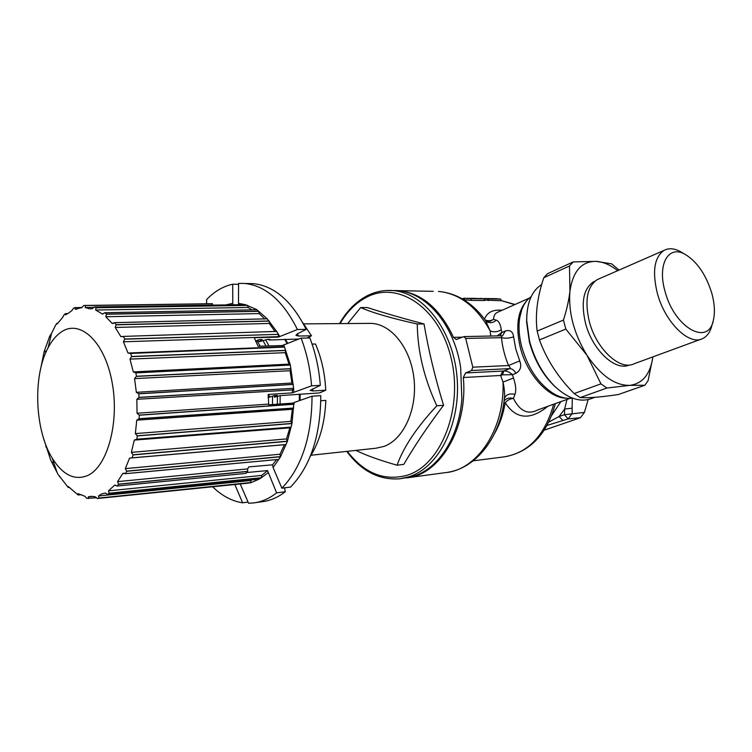 <?xml version="1.0" encoding="UTF-8"?>
<svg xmlns="http://www.w3.org/2000/svg" width="752" height="752" viewBox="0 0 752 752"><rect width="100%" height="100%" fill="white"/><g stroke="black" fill="none" stroke-linecap="round" stroke-linejoin="round"><path stroke-width="1.13" d="M499.093 311.601L496.922 312.569C494.91 313.716 493.773 315.981 493.509 319.356L496.254 320.145C498.802 321.01 500.475 324.215 501.283 329.761C497.711 331.98 494.008 332.365 490.182 330.927C476.693 306.656 459.453 293.496 438.463 291.428C456.925 293.139 472.651 302.868 485.623 320.615L490.182 330.927L490.774 336.069M406.212 477.934C439.741 475.377 468.148 428.396 463.326 377.523L500.597 375.474L503.013 382.082C504.479 388.944 504.93 394.509 504.357 398.776C500.371 436.978 476.524 468.073 447.525 472.331M395.477 290.535L398.87 290.667C421.769 293.13 439.986 308.687 453.494 337.366L456.229 339.547L463.881 336.595L465.714 338.438L472.801 367.183L471.56 370.501L509.687 368.621C510.57 368.348 510.185 367.314 508.531 365.528C504.724 356.251 502.383 346.963 501.499 337.676L501.828 335.853M463.326 377.523L465.526 372.964L471.56 370.501M499.986 335.89L501.791 332.534L497.091 335.947M407.988 477.689L445.287 472.641C477.2 470.179 504.949 429.072 503.013 382.082L513.484 378.03L512.441 374.675C509.405 371.996 506.538 370.755 503.831 370.962L502.797 371.065L500.597 375.474L502.524 374.853L512.441 374.675L516.004 373.274C520.553 370.52 521.794 366.393 519.726 360.904L515.722 348.853L513.588 336.783C512.92 331.557 510.157 329.639 505.297 331.03L501.791 332.534L501.283 329.761M485.877 320.972L486.873 321.781C490.201 323.369 493.331 322.824 496.254 320.145M513.484 378.03C515.825 384.874 516.323 390.326 514.988 394.377L513.428 398.438C519.867 411.203 528.017 415.019 537.887 409.887L570.035 398.334M504.395 398.438C506.077 394.509 509.612 393.155 514.988 394.377M519.726 360.904L508.531 365.528L472.801 367.183M513.588 336.783C509.471 338.268 505.438 338.569 501.499 337.676L465.714 338.438M516.004 373.274C514.18 370.219 512.074 368.668 509.687 368.621L503.831 370.962L502.524 374.853M572.413 398.109C566.237 399.021 559.685 397.347 552.729 393.099C537.99 383.144 527.594 367.521 521.55 346.211C518.955 335.824 518.363 326.265 519.764 317.523C521.484 307.794 525.3 300.809 531.203 296.589M526.814 315.032L526.588 321.95L529.38 341.887C534.315 359.982 542.737 374.778 554.647 386.293L556.33 387.806M541.694 284.566C531.786 290.751 526.785 302.755 526.701 320.578L529.596 341.258C534.719 360.029 543.452 375.389 555.813 387.327C568.785 398.88 580.713 402.602 591.617 398.485L594.935 397.31M619.065 270.071L611.649 263.839L596.148 261.376L573.203 261.912L547.578 273.653L543.799 277.723C537.304 296.908 535.086 314.693 537.154 331.077L539.438 339.923C546.695 359.7 558.257 377.579 574.152 393.559L580.149 397.582C588.919 398.09 601.666 397.065 618.388 394.509L644.887 385.24L648.121 380.625L652.952 356.852M543.799 277.723L569.49 265.992L569.941 291.146C568.926 300.067 566.764 309.711 563.445 320.07L537.154 331.077M573.203 261.912L569.49 265.992M580.149 397.582L606.939 388.023L629.791 385.362L644.887 385.24M574.152 393.559L600.933 383.868L606.939 388.023M539.438 339.923L565.814 329.066L586.974 355.264L600.933 383.868M565.814 329.066L563.445 320.07M617.702 270.673C610.37 264.92 603.179 261.828 596.148 261.376C581.634 261.254 572.902 271.181 569.941 291.146C568.249 312.362 573.926 333.738 586.974 355.264C600.782 375.633 615.051 385.673 629.791 385.362C642.631 383.68 650.339 374.186 652.905 356.871M595.086 281.098L593.497 281.85C583.477 288.665 580.788 302.37 585.451 322.975C592.162 349.906 615.409 371.638 629.302 364.983M599.729 278.531L597.304 279.594C587.18 286.484 584.501 300.377 589.248 321.283C596.139 348.909 620.071 371.056 634.039 363.808L700.892 339.246M682.628 252.916L679.78 251.262C673.811 248.254 668.547 247.972 663.988 250.416C654.287 257.24 652.078 271.557 657.361 293.365C664.956 322.213 689.067 345.826 702.481 338.663C707.153 336.473 710.32 331.952 711.994 325.099L712.868 321.912M665.097 291.56C674.525 328.051 708.722 346.738 713.432 319.882C715.152 312.099 714.55 303.028 711.627 292.66C705.705 274.095 696.747 261.264 684.762 254.148C668.34 244.832 657.069 264.535 665.097 291.56M503.802 402.969L505.212 402.724C515.957 419.334 530.179 420.528 547.879 406.296M502.063 310.275C492.889 309.382 487.052 312.334 484.542 319.121M462.076 298.76L464.163 298.187L464.557 299.775L471.372 300.368L484.523 300.527L484.109 298.873L472.726 298.309M484.42 300.104L501.18 300.725L500.766 299.099L494.44 298.6M485.181 319.995C488.142 321.123 490.915 320.907 493.509 319.356L490.078 321.301L486.262 321.348M504.075 401.023C506.228 398.297 509.339 397.441 513.428 398.438C510.119 398.739 507.384 400.167 505.212 402.724C503.238 414.277 499.638 424.645 494.402 433.81M471.372 300.368L470.949 298.704L484.109 298.873M464.163 298.187L470.949 298.704M488.415 300.574L488.001 298.929L500.766 299.099M481.581 298.572L488.001 298.929M479.344 298.497L481.543 298.431M548.828 422.069L559.065 416.533L564.461 414.709L564.639 409.032L566.98 399.434M547.08 425.416L562.947 420.5L559.065 416.533L564.639 409.032L572.15 408.195L572.272 398.128M562.947 420.5L568.127 418.939L564.461 414.709L584.417 412.416L588.139 399.585M584.417 412.416L580.412 417.708L544.213 430.172M401.765 478.535L414.324 475.95C438.895 468.054 459.087 436.696 461.85 398.992L460.666 367.719C454.396 324.873 426.046 292.067 397.366 290.639L392.347 290.535M347.678 323.548L360.687 307.549L367.446 307.587C383.605 312.794 402.461 318.246 424.034 323.952C428.621 350.78 435.145 377.889 443.577 405.281C428.038 425.829 414.775 445.532 403.786 464.369L397.047 465.206C379.807 460.299 366.092 455.364 355.903 450.401M443.577 405.281L436.837 405.798C417.012 426.901 403.749 446.707 397.047 465.206M424.034 323.952L417.266 324.009C417.576 351.175 424.1 378.435 436.837 405.798M360.687 307.549C372.531 312.794 391.388 318.275 417.266 324.009M311.027 455.251L375.859 448.239L384.046 446.406C403.636 439.328 417.369 409.37 414.014 378.858C410.827 348.298 391.397 324.018 371.159 323.369L368.095 323.398M245.829 473.412L247.662 471.485L247.652 468.9L248.78 466.898L272.562 464.821L273.108 467.565L281.887 488.217L290.573 487.08C310.444 466.343 320.521 435.859 320.794 395.637L312.042 396.191L294.088 402.536L294.06 404.2L292.838 403.11L268.727 404.849L268.201 394.443L292.321 392.873L311.572 385.832L320.324 385.353L310.153 390.354L312.776 390.965L325.738 390.203L319.647 392.911L280.176 395.618L280.082 404.031M298.685 339.039L269.066 339.998L269.912 339.368L267.082 339.425L259.12 341.784L262.128 339.519L259.261 339.575L255.501 341.051M268.708 339.396L269.066 339.998M206.565 303.78L206.659 299.522C214.47 291.419 223.156 286.305 232.706 284.2L232.772 304.814M232.706 284.2L238.572 284.322M48.09 347.762C51.869 340.571 56.344 335.27 61.495 331.858C80.144 319.083 104.547 341.483 112.01 381.837C119.765 422.041 107.47 466.917 87.495 475.602C74.448 480.716 62.698 474.907 52.245 458.175C34.705 430.003 32.674 376.038 48.09 347.762L51.512 333.446L55.601 325.231L56.879 323.322L57.782 323.285M99.038 498.05L250.294 482.587L99.038 498.134L98.559 495.963L101.388 494.017L105.271 493.021L107.592 494.393L109.237 493.303L108.476 490.849L114.652 485.153L117.124 486.027L118.619 484.25L117.556 481.637L122.905 473.365L125.49 473.666L126.712 471.278L125.33 468.628L129.57 458.118L132.164 457.818L133.076 454.932L131.374 452.366L134.279 440.099L136.798 439.196L137.343 435.934L135.36 433.603L136.751 420.161L139.139 418.695L139.289 415.226L137.052 413.243L136.855 399.312L139.026 397.357L138.772 393.841L136.347 392.328L134.561 378.613L136.469 376.263L135.83 372.898L133.273 371.911L130.002 359.118L131.619 356.495L130.622 353.44L128.009 353.045L123.431 341.793L124.738 339.03L123.441 336.435L120.856 336.642L115.225 327.458L116.203 324.685L114.642 322.655L112.189 323.454L105.806 316.742L106.483 314.092L104.81 312.738L102.469 314.045L95.654 310.04L96.068 307.624L94.32 306.976L92.186 308.734L89.638 308.818L85.267 307.53L85.437 305.453L83.707 305.509L81.818 307.624L75.238 309.204L75.097 307.521L73.442 308.254L71.825 310.642L68.394 313.227L65.452 314.834L65.462 313.603L63.958 314.966L62.613 317.504L57.096 324.027L56.898 323.351M225.882 304.917L232.453 303.385M212.797 305.124L212.393 303.695L85.437 305.453L212.393 303.695M283.203 347.086L282.188 345.553L258.049 346.296L254.261 337.686L278.325 337.122L297.407 329.498C283.288 301.148 265.766 285.807 244.851 283.466L238.572 283.391L238.478 303.376L245.161 304.616M238.779 304.72L238.478 303.376M297.407 329.498L306.158 329.395L297.642 333.719L295.921 335.326L298.535 336.031L311.507 335.815L307.107 338.015M268.154 397.601L274.461 395.486L277.328 395.317L274.508 397.206L280.176 395.618M268.154 396.68L269.46 395.796L268.163 395.872M320.803 400.731L325.813 400.393C324.939 422.68 319.732 441.424 310.172 456.614M292.838 403.11L294.088 402.536M267.966 472.82L261.348 477.727L261.734 475.424L267.524 470.564L276.623 492.87L285.309 491.714L284.491 487.869M267.524 470.564L246.694 472.547M276.623 492.87C269.16 498.679 261.32 502.054 253.114 502.985L248.555 503.238L240.236 483.968M272.591 396.163L272.44 404.585M274.508 397.206L274.452 395.496M260.258 346.23L256.799 340.543M258.011 340.064L259.12 341.784M96.66 497.758L86.781 498.35L84.826 496.235L78.067 493.66L78.133 494.995L81.536 494.656M234.84 484.523L242.623 502.815L248.057 502.073M43.362 437.72L50.713 460.13L58.073 474.446L68.291 487.512L68.385 486.619L78.133 494.995M51.512 333.446L49.707 336.172L50.863 336.135M40.787 368.104L44.161 351.579L49.707 336.172M88.501 498.585L88.266 496.865L90.71 496.329L95.137 496.734L97.318 498.51L248.104 483.169L97.309 498.52M99.038 498.134L97.318 498.51M109.237 493.209L261.348 477.727L259.261 479.09M259.29 479.09L107.602 494.384L259.271 479.099L250.416 482.906L250.971 480.5L252.014 479.823M250.275 482.699L248.104 483.169M248.057 483.179L241.354 483.856M261.348 477.858L109.237 493.303M117.115 486.036L245.876 473.412L117.152 486.018M247.662 471.485L118.619 484.25M247.671 471.344L118.609 484.138M272.562 464.821L276.595 459.622M125.49 473.666L278.729 459.397L273.108 467.565M312.042 396.191C311.779 436.686 301.731 467.359 281.887 488.217M139.223 415.113L293.769 404.162L291.973 423.564L290.845 421.374L292.34 409.285L293.148 408.148M136.798 439.196L291.071 427.127L291.973 423.564M291.071 427.127L136.761 439.253M136.704 439.271L291.015 427.183L287.358 441.415L286.531 438.924L290.018 427.268M285.995 444.526L132.145 457.836L285.995 444.526L287.358 441.415M132.079 457.865L285.948 444.564L280.468 456.878L279.988 454.217L284.472 444.695M278.729 459.397L280.468 456.878M280.27 456.793L126.712 471.278M280.299 456.624L126.646 471.137M287.142 441.377L133.076 454.932M287.151 441.217L132.991 454.781M291.767 423.583L137.343 435.934M291.757 423.442L137.296 435.812M139.054 418.789L293.59 408.12L139.045 418.789M139.139 418.695L293.656 408.035M293.853 404.275L139.289 415.226M292.321 392.873L292.5 389.912L293.571 388.314L293.891 392.14M138.923 397.479L293.553 388.314L139.026 397.357M311.572 385.832C310.238 368.753 306.75 352.857 301.082 338.127L309.843 337.968C315.502 352.594 318.998 368.386 320.324 385.353M282.188 345.553L301.082 338.127M283.739 344.764L290.291 364.861L293.609 388.211M290.009 364.974L135.727 372.823L290.009 364.974M293.299 384.422L138.772 393.841M293.195 384.338L138.688 393.747M293.083 384.347L291.917 383.022L290.084 370.717L290.902 368.771L136.385 376.395M136.469 376.263L290.93 368.649M290.122 365.03L135.83 372.898M289.341 365.002L285.215 352.679L285.741 350.479M131.544 356.636L285.722 350.479M131.619 356.495L285.751 350.347M284.5 347.076L130.622 353.44M284.388 347.048L130.575 353.393M278.325 337.122L278.447 334.255L279.65 336.426M312.061 344.078L315.483 344.002C321.518 358.055 324.93 373.453 325.738 390.203M124.682 339.18L278.362 334.339L124.738 339.03M245.208 304.616L94.31 306.966L245.227 304.616L256.648 309.533L267.204 318.81M267.204 318.829L276.661 331.406M276.633 331.435L278.372 334.208M248.057 283.542L253.537 283.664C274.489 285.995 292.03 301.242 306.158 329.395M302.699 322.599L311.507 335.815M276.745 331.435L263.454 331.867M274.988 331.463L269.319 323.454L269.225 321.104L116.165 324.836M116.203 324.685L269.197 320.972M267.28 318.829L114.68 322.674M264.685 318.876L259.149 313.593L258.744 311.337L106.464 314.233M106.483 314.092L258.707 311.215M256.601 309.777L104.81 312.738M251.939 309.862L248.151 307.474L247.483 305.406M96.059 307.747L247.464 305.406M96.068 307.624L247.427 305.293M75.097 307.606L82.053 307.502M65.462 313.659L67.783 313.622M65.471 313.612L67.868 313.565M285.309 491.714C277.826 497.495 269.977 500.851 261.752 501.781L255.172 502.693M242.623 502.815C231.86 501.142 221.868 495.794 212.656 486.779M69.513 487.399L68.31 487.493M462.179 337.187L453.494 337.366M398.87 290.667L433.18 291.334M505.297 331.03L502.59 335.759M566.143 398.175C548.678 398.231 526.776 374.299 520.187 347.01C515.524 326.406 517.686 311.018 526.663 300.856M465.526 372.964L502.797 371.065M514.706 304.635L501.142 300.593M473.177 460.835L503.586 456.934C528.158 453.127 544.852 435.549 553.679 404.219M551.827 415.217L560.917 401.615M580.412 417.708L568.127 418.939L572.14 413.581L572.15 408.195M386.66 290.479L392.61 290.554C423.254 292.434 452.695 329.611 456.943 376.047C461.446 422.455 439.469 466.87 409.596 476.58L399.697 478.817C379.008 480.218 361.364 471.072 346.757 451.388M340.083 323.604C347.104 311.591 355.903 302.821 366.468 297.294C397.695 280.487 438.848 307.07 450.984 357.529C463.608 407.819 441.603 464.351 407.716 475.076C384.676 481.534 364.541 473.619 347.292 451.332M265.757 339.942L268.943 345.958M299.324 400.684L299.343 394.151M287.085 343.476L284.764 339.302M75.097 309.194L76.817 309.166M85.446 305.556L212.449 303.789M85.267 307.53L93.962 307.399M265.992 346.052L263.078 340.647M277.45 396.201L277.338 404.228M45.985 447.045L46.68 446.998M49.942 336.37L50.816 336.341M88.266 496.865L93.004 496.386M98.559 495.963L250.971 480.5M108.476 490.849L261.734 475.424M114.652 485.153L115.376 485.087M117.556 481.637L247.652 468.9M122.905 473.365L124.503 473.215M125.33 468.628L279.988 454.217M129.57 458.118L284.453 444.714M131.374 452.366L286.531 438.924M134.279 440.099L289.605 427.86M135.36 433.603L290.845 421.374M136.751 420.161L292.34 409.285M137.052 413.243L268.549 404.097M136.855 399.312L292.5 389.912M136.347 392.328L291.917 383.022M134.561 378.613L290.084 370.717M133.273 371.911L288.608 364.147M130.002 359.118L285.215 352.679M128.009 353.045L282.931 346.757M123.431 341.793L278.165 336.67M312.776 390.965L312.663 388.803M297.341 333.879L298.535 336.031M120.856 336.642L123.093 336.567M115.225 327.458L269.319 323.454M112.189 323.454L113.496 323.426M105.806 316.742L259.149 313.593M102.469 314.045L102.949 314.035M95.654 310.04L248.151 307.474M52.057 462.762L53.749 462.63M44.368 351.269L46.408 351.203M463.881 336.595L502.543 335.777M498.914 311.676L529.211 298.168M552.729 393.099L553.397 393.503M526.588 321.95L526.701 320.578M554.647 386.293L555.813 387.327M593.497 281.85L594.935 281.22M684.762 254.148L679.78 251.262M597.304 279.594L663.988 250.416M519.764 317.523L521.813 309.617M555.408 403.589C547.202 433.754 530.639 451.435 505.711 456.652M501.142 300.574L515.035 304.485M463.871 299.822L466.992 299.86M467.189 298.29L475.64 298.403M484.241 298.525L497.016 298.704M339.547 323.604C346.738 310.99 355.884 301.74 366.995 295.865C375.107 291.71 383.642 289.943 392.61 290.554L397.366 290.639M75.238 309.204L76.648 309.185M89.638 308.818L91.678 308.781M52.245 458.175L56.861 471.833M125.424 473.694L278.691 459.425M293.214 384.338L172.763 391.67M138.537 393.747L199.167 390.062M130.528 353.384L284.435 347.029M244.851 283.466L253.537 283.664M123.366 336.407L276.689 331.406M114.633 322.655L267.242 318.81M104.772 312.729L256.573 309.768M65.452 313.603L67.887 313.556M51.785 462.32L53.599 462.179M59.427 476.561L59.916 476.524M45.74 446.331L46.389 446.284M49.698 336.68L50.741 336.652M49.717 336.144L50.873 336.116M44.152 351.823L46.163 351.757M300.133 394.104L300.114 400.402M285.422 339.293L287.659 343.26M371.159 323.369L303.723 323.877"/></g></svg>
